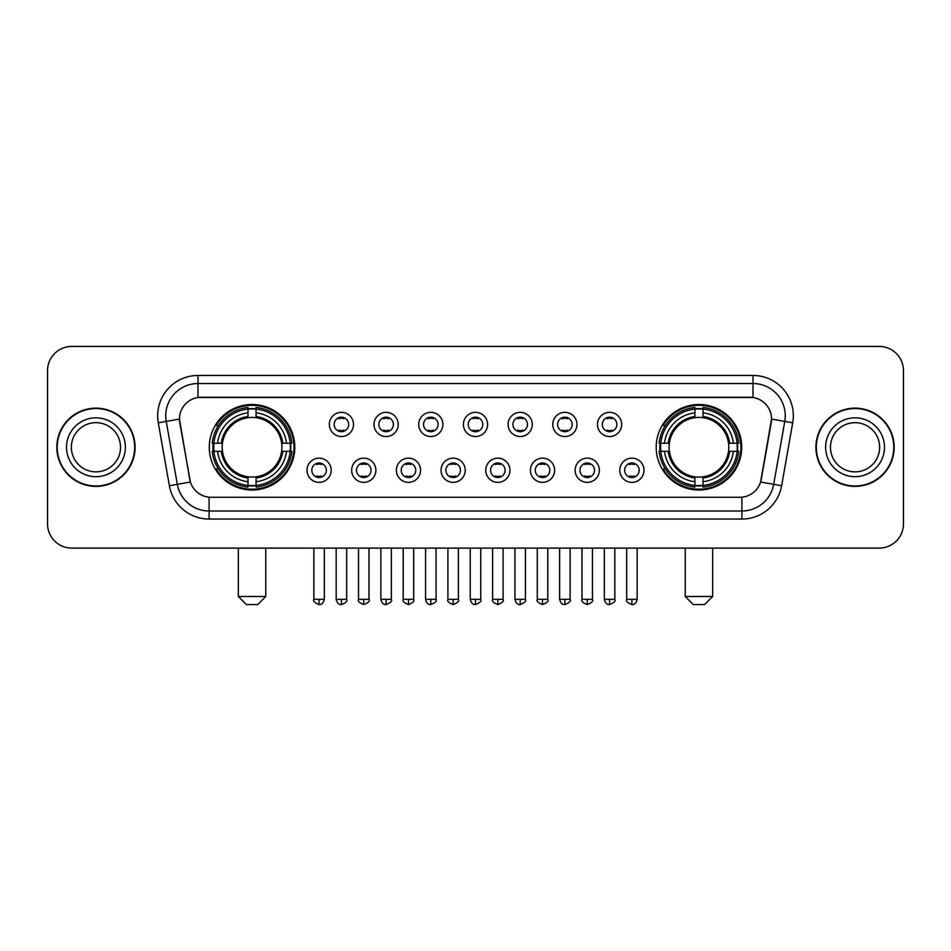 <?xml version="1.0" encoding="UTF-8"?>
<svg xmlns="http://www.w3.org/2000/svg" width="951" height="951" viewBox="0 0 951 951"><rect width="100%" height="100%" fill="white"/><g stroke="black" fill="none" stroke-linecap="round" stroke-linejoin="round"><path stroke-width="1.43" d="M656.202 447.267A42.759 42.759 0 0 0 698.949 490.015A42.759 42.759 0 0 0 741.709 447.267A42.759 42.759 0 0 0 698.949 404.508A42.759 42.759 0 0 0 656.202 447.267M209.291 447.267A42.759 42.759 0 0 0 252.051 490.015A42.759 42.759 0 0 0 294.798 447.267A42.759 42.759 0 0 0 252.051 404.508A42.759 42.759 0 0 0 209.291 447.267M331.186 470.258A12.101 12.101 0 0 1 319.084 482.359A12.101 12.101 0 0 1 306.983 470.258A12.101 12.101 0 0 1 319.084 458.156A12.101 12.101 0 0 1 331.186 470.258M311.821 470.258A7.263 7.263 0 0 0 319.084 477.521A7.263 7.263 0 0 0 326.348 470.258A7.263 7.263 0 0 0 319.084 462.994A7.263 7.263 0 0 0 311.821 470.258M375.871 470.258A12.101 12.101 0 0 1 363.769 482.359A12.101 12.101 0 0 1 351.668 470.258A12.101 12.101 0 0 1 363.769 458.156A12.101 12.101 0 0 1 375.871 470.258M356.518 470.258A7.263 7.263 0 0 0 363.769 477.521A7.263 7.263 0 0 0 371.033 470.258A7.263 7.263 0 0 0 363.769 462.994A7.263 7.263 0 0 0 356.518 470.258M420.568 470.258A12.101 12.101 0 0 1 408.466 482.359A12.101 12.101 0 0 1 396.365 470.258A12.101 12.101 0 0 1 408.466 458.156A12.101 12.101 0 0 1 420.568 470.258M401.203 470.258A7.263 7.263 0 0 0 408.466 477.521A7.263 7.263 0 0 0 415.73 470.258A7.263 7.263 0 0 0 408.466 462.994A7.263 7.263 0 0 0 401.203 470.258M465.253 470.258A12.101 12.101 0 0 1 453.151 482.359A12.101 12.101 0 0 1 441.05 470.258A12.101 12.101 0 0 1 453.151 458.156A12.101 12.101 0 0 1 465.253 470.258M445.9 470.258A7.263 7.263 0 0 0 453.151 477.521A7.263 7.263 0 0 0 460.415 470.258A7.263 7.263 0 0 0 453.151 462.994A7.263 7.263 0 0 0 445.9 470.258M509.95 470.258A12.101 12.101 0 0 1 497.849 482.359A12.101 12.101 0 0 1 485.747 470.258A12.101 12.101 0 0 1 497.849 458.156A12.101 12.101 0 0 1 509.95 470.258M490.585 470.258A7.263 7.263 0 0 0 497.849 477.521A7.263 7.263 0 0 0 505.1 470.258A7.263 7.263 0 0 0 497.849 462.994A7.263 7.263 0 0 0 490.585 470.258M554.635 470.258A12.101 12.101 0 0 1 542.534 482.359A12.101 12.101 0 0 1 530.432 470.258A12.101 12.101 0 0 1 542.534 458.156A12.101 12.101 0 0 1 554.635 470.258M535.27 470.258A7.263 7.263 0 0 0 542.534 477.521A7.263 7.263 0 0 0 549.797 470.258A7.263 7.263 0 0 0 542.534 462.994A7.263 7.263 0 0 0 535.27 470.258M599.332 470.258A12.101 12.101 0 0 1 587.231 482.359A12.101 12.101 0 0 1 575.129 470.258A12.101 12.101 0 0 1 587.231 458.156A12.101 12.101 0 0 1 599.332 470.258M579.967 470.258A7.263 7.263 0 0 0 587.231 477.521A7.263 7.263 0 0 0 594.482 470.258A7.263 7.263 0 0 0 587.231 462.994A7.263 7.263 0 0 0 579.967 470.258M644.017 470.258A12.101 12.101 0 0 1 631.916 482.359A12.101 12.101 0 0 1 619.814 470.258A12.101 12.101 0 0 1 631.916 458.156A12.101 12.101 0 0 1 644.017 470.258M624.652 470.258A7.263 7.263 0 0 0 631.916 477.521A7.263 7.263 0 0 0 639.179 470.258A7.263 7.263 0 0 0 631.916 462.994A7.263 7.263 0 0 0 624.652 470.258M353.522 424.431A12.101 12.101 0 0 1 341.433 436.533A12.101 12.101 0 0 1 329.331 424.431A12.101 12.101 0 0 1 341.433 412.342A12.101 12.101 0 0 1 353.522 424.431M334.17 424.431A7.263 7.263 0 0 0 341.433 431.695A7.263 7.263 0 0 0 348.684 424.431A7.263 7.263 0 0 0 341.433 417.18A7.263 7.263 0 0 0 334.17 424.431M398.219 424.431A12.101 12.101 0 0 1 386.118 436.533A12.101 12.101 0 0 1 374.016 424.431A12.101 12.101 0 0 1 386.118 412.342A12.101 12.101 0 0 1 398.219 424.431M378.855 424.431A7.263 7.263 0 0 0 386.118 431.695A7.263 7.263 0 0 0 393.381 424.431A7.263 7.263 0 0 0 386.118 417.18A7.263 7.263 0 0 0 378.855 424.431M442.904 424.431A12.101 12.101 0 0 1 430.815 436.533A12.101 12.101 0 0 1 418.713 424.431A12.101 12.101 0 0 1 430.815 412.342A12.101 12.101 0 0 1 442.904 424.431M423.552 424.431A7.263 7.263 0 0 0 430.815 431.695A7.263 7.263 0 0 0 438.066 424.431A7.263 7.263 0 0 0 430.815 417.18A7.263 7.263 0 0 0 423.552 424.431M487.601 424.431A12.101 12.101 0 0 1 475.5 436.533A12.101 12.101 0 0 1 463.399 424.431A12.101 12.101 0 0 1 475.5 412.342A12.101 12.101 0 0 1 487.601 424.431M468.237 424.431A7.263 7.263 0 0 0 475.5 431.695A7.263 7.263 0 0 0 482.763 424.431A7.263 7.263 0 0 0 475.5 417.18A7.263 7.263 0 0 0 468.237 424.431M532.287 424.431A12.101 12.101 0 0 1 520.185 436.533A12.101 12.101 0 0 1 508.096 424.431A12.101 12.101 0 0 1 520.185 412.342A12.101 12.101 0 0 1 532.287 424.431M512.934 424.431A7.263 7.263 0 0 0 520.185 431.695A7.263 7.263 0 0 0 527.448 424.431A7.263 7.263 0 0 0 520.185 417.18A7.263 7.263 0 0 0 512.934 424.431M576.984 424.431A12.101 12.101 0 0 1 564.882 436.533A12.101 12.101 0 0 1 552.781 424.431A12.101 12.101 0 0 1 564.882 412.342A12.101 12.101 0 0 1 576.984 424.431M557.619 424.431A7.263 7.263 0 0 0 564.882 431.695A7.263 7.263 0 0 0 572.145 424.431A7.263 7.263 0 0 0 564.882 417.18A7.263 7.263 0 0 0 557.619 424.431M621.669 424.431A12.101 12.101 0 0 1 609.567 436.533A12.101 12.101 0 0 1 597.478 424.431A12.101 12.101 0 0 1 609.567 412.342A12.101 12.101 0 0 1 621.669 424.431M602.316 424.431A7.263 7.263 0 0 0 609.567 431.695A7.263 7.263 0 0 0 616.83 424.431A7.263 7.263 0 0 0 609.567 417.18A7.263 7.263 0 0 0 602.316 424.431M169.373 485.735L158.282 422.815A40.334 40.334 0 0 1 197.998 375.467L753.002 375.467A40.334 40.334 0 0 1 792.718 422.815L781.627 485.735A40.334 40.334 0 0 1 741.911 519.056L209.089 519.056A40.334 40.334 0 0 1 169.373 485.735L190.402 482.026L179.775 422.815A21.778 21.778 0 0 1 201.22 397.256L749.78 397.256A21.778 21.778 0 0 1 771.225 422.815L761.264 479.28A21.778 21.778 0 0 1 739.819 497.278L211.181 497.278A21.778 21.778 0 0 1 189.736 479.28L179.442 419.082L166.223 421.412A32.263 32.263 0 0 1 197.998 383.538L753.002 383.538A32.263 32.263 0 0 1 784.777 421.412L773.686 484.332A32.263 32.263 0 0 1 741.911 510.996L209.089 510.996A32.263 32.263 0 0 1 177.314 484.332L166.223 421.412A32.263 32.263 0 0 1 165.736 415.801M213.131 451.297A39.122 39.122 0 0 1 213.131 443.237M660.042 451.297A39.122 39.122 0 0 1 660.042 443.237M56.822 447.267A39.122 39.122 0 0 0 95.956 486.389A39.122 39.122 0 0 0 135.078 447.267A39.122 39.122 0 0 0 95.956 408.145A39.122 39.122 0 0 0 56.822 447.267M815.922 447.267A39.122 39.122 0 0 0 855.044 486.389A39.122 39.122 0 0 0 894.178 447.267A39.122 39.122 0 0 0 855.044 408.145A39.122 39.122 0 0 0 815.922 447.267M197.998 375.467L197.998 397.494L753.002 397.494L753.002 375.467M179.442 419.034L179.68 415.801M739.819 497.278L211.181 497.278M792.718 422.815L771.558 419.082L760.598 482.026L781.627 485.735M761.264 479.28L761.133 479.97M189.867 479.97L189.736 479.28M903.45 370.628A24.203 24.203 0 0 0 879.247 346.426L71.753 346.426A24.203 24.203 0 0 0 47.55 370.628L47.55 523.906A24.203 24.203 0 0 0 71.753 548.097L879.247 548.097A24.203 24.203 0 0 0 903.45 523.906L903.45 370.628L903.45 523.906M47.55 370.628L47.55 523.906M879.247 346.426L71.753 346.426M71.753 548.097L879.247 548.097M120.539 447.267A24.583 24.583 0 0 0 95.956 422.672A24.583 24.583 0 0 0 71.361 447.267A24.583 24.583 0 0 0 95.956 471.851A24.583 24.583 0 0 0 120.539 447.267A24.583 24.583 0 0 1 95.956 471.851A24.583 24.583 0 0 1 71.361 447.267M134.673 447.267A38.718 38.718 0 0 0 95.956 408.55A38.718 38.718 0 0 0 57.226 447.267A38.718 38.718 0 0 0 95.956 485.985A38.718 38.718 0 0 0 134.673 447.267M879.639 447.267A24.583 24.583 0 0 0 855.044 422.672A24.583 24.583 0 0 0 830.461 447.267A24.583 24.583 0 0 0 855.044 471.851A24.583 24.583 0 0 0 879.639 447.267A24.583 24.583 0 0 1 855.044 471.851A24.583 24.583 0 0 1 830.461 447.267M893.774 447.267A38.718 38.718 0 0 0 855.044 408.55A38.718 38.718 0 0 0 816.327 447.267A38.718 38.718 0 0 0 855.044 485.985A38.718 38.718 0 0 0 893.774 447.267M257.697 604.574L246.404 604.574L238.332 596.503L265.757 596.503L257.697 604.574M281.615 451.297A29.85 29.85 0 0 0 256.081 417.691L256.081 416.502L256.081 417.691A29.85 29.85 0 0 0 222.475 451.297A29.85 29.85 0 0 0 281.615 451.297L282.816 451.297L281.615 451.297A29.85 29.85 0 0 1 256.081 476.843L256.081 481.717A34.688 34.688 0 0 0 286.501 451.297L291.85 451.297A40.013 40.013 0 0 1 256.081 487.078L256.081 485.45A38.397 38.397 0 0 0 290.233 451.297M213.939 451.297A38.313 38.313 0 0 1 213.939 443.237M256.081 409.156A38.313 38.313 0 0 0 248.009 409.156M290.15 443.237A38.313 38.313 0 0 1 290.15 451.297M291.85 443.237A40.013 40.013 0 0 0 256.081 407.456L256.081 409.085A38.397 38.397 0 0 1 290.233 443.237L291.85 443.237M212.239 451.297A40.013 40.013 0 0 0 248.009 487.078L248.009 485.45A38.397 38.397 0 0 1 213.856 451.297L212.239 451.297M290.233 443.237L286.501 443.237A34.688 34.688 0 0 0 256.081 412.817L256.081 409.085M256.081 485.45L256.081 481.717M213.856 451.297L217.589 451.297A34.688 34.688 0 0 0 248.009 481.717L248.009 485.45M256.081 412.817L256.081 416.502A31.026 31.026 0 0 1 282.816 443.237L286.501 443.237M286.501 451.297L282.816 451.297A31.026 31.026 0 0 1 256.081 478.032L256.081 476.843M248.009 481.717L248.009 476.843A29.85 29.85 0 0 1 222.475 451.297L217.589 451.297M281.615 443.237L282.816 443.237M256.081 485.367A38.313 38.313 0 0 1 248.009 485.367M248.009 407.456A40.013 40.013 0 0 0 212.239 443.237L213.856 443.237A38.397 38.397 0 0 1 248.009 409.085L248.009 407.456M248.009 409.085L248.009 412.817A34.688 34.688 0 0 0 217.589 443.237L213.856 443.237M217.589 443.237L221.286 443.237A31.026 31.026 0 0 1 248.009 416.502L248.009 412.817M221.286 443.237L222.475 443.237L221.286 443.237M248.009 476.843L248.009 478.032A31.026 31.026 0 0 1 221.286 451.297M218.48 425.489L216.198 425.489A41.951 41.951 0 0 1 293.99 447.267A41.951 41.951 0 0 1 216.198 469.045L218.48 469.045M704.596 604.574L693.303 604.574L685.243 596.503L712.668 596.503L704.596 604.574M728.525 451.297A29.85 29.85 0 0 0 702.991 417.691L702.991 416.502L702.991 417.691A29.85 29.85 0 0 0 669.385 451.297A29.85 29.85 0 0 0 728.525 451.297L729.714 451.297L728.525 451.297A29.85 29.85 0 0 1 702.991 476.843L702.991 481.717A34.688 34.688 0 0 0 733.411 451.297L738.761 451.297A40.013 40.013 0 0 1 702.991 487.078L702.991 485.45A38.397 38.397 0 0 0 737.144 451.297M660.85 451.297A38.313 38.313 0 0 1 660.85 443.237M702.991 409.156A38.313 38.313 0 0 0 694.919 409.156M737.061 443.237A38.313 38.313 0 0 1 737.061 451.297M738.761 443.237A40.013 40.013 0 0 0 702.991 407.456L702.991 409.085A38.397 38.397 0 0 1 737.144 443.237L738.761 443.237M659.15 451.297A40.013 40.013 0 0 0 694.919 487.078L694.919 485.45A38.397 38.397 0 0 1 660.767 451.297L659.15 451.297M737.144 443.237L733.411 443.237A34.688 34.688 0 0 0 702.991 412.817L702.991 409.085M702.991 485.45L702.991 481.717M660.767 451.297L664.499 451.297A34.688 34.688 0 0 0 694.919 481.717L694.919 485.45M702.991 412.817L702.991 416.502A31.026 31.026 0 0 1 729.714 443.237L733.411 443.237M733.411 451.297L729.714 451.297A31.026 31.026 0 0 1 702.991 478.032L702.991 476.843M694.919 481.717L694.919 476.843A29.85 29.85 0 0 1 669.385 451.297L664.499 451.297M728.525 443.237L729.714 443.237M702.991 485.367A38.313 38.313 0 0 1 694.919 485.367M694.919 407.456A40.013 40.013 0 0 0 659.15 443.237L660.767 443.237A38.397 38.397 0 0 1 694.919 409.085L694.919 407.456M694.919 409.085L694.919 412.817A34.688 34.688 0 0 0 664.499 443.237L660.767 443.237M664.499 443.237L668.184 443.237A31.026 31.026 0 0 1 694.919 416.502L694.919 412.817M668.184 443.237L669.385 443.237L668.184 443.237M694.919 476.843L694.919 478.032A31.026 31.026 0 0 1 668.184 451.297M665.391 425.489L663.109 425.489A41.951 41.951 0 0 1 740.9 447.267A41.951 41.951 0 0 1 663.109 469.045L665.391 469.045M339.008 431.279L339.008 430.137A6.193 6.193 0 0 0 343.846 430.137L343.846 431.279M343.846 417.596L343.846 418.737A6.193 6.193 0 0 0 339.008 418.737L339.008 417.596M383.693 431.279L383.693 430.137A6.193 6.193 0 0 0 388.543 430.137L388.543 431.279M388.543 417.596L388.543 418.737A6.193 6.193 0 0 0 383.693 418.737L383.693 417.596M428.39 431.279L428.39 430.137A6.193 6.193 0 0 0 433.228 430.137L433.228 431.279M433.228 417.596L433.228 418.737A6.193 6.193 0 0 0 428.39 418.737L428.39 417.596M473.075 431.279L473.075 430.137A6.193 6.193 0 0 0 477.925 430.137L477.925 431.279M477.925 417.596L477.925 418.737A6.193 6.193 0 0 0 473.075 418.737L473.075 417.596M517.772 431.279L517.772 430.137A6.193 6.193 0 0 0 522.61 430.137L522.61 431.279M522.61 417.596L522.61 418.737A6.193 6.193 0 0 0 517.772 418.737L517.772 417.596M562.457 431.279L562.457 430.137A6.193 6.193 0 0 0 567.307 430.137L567.307 431.279M567.307 417.596L567.307 418.737A6.193 6.193 0 0 0 562.457 418.737L562.457 417.596M607.154 431.279L607.154 430.137A6.193 6.193 0 0 0 611.992 430.137L611.992 431.279M611.992 417.596L611.992 418.737A6.193 6.193 0 0 0 607.154 418.737L607.154 417.596M316.659 477.105L316.659 475.952A6.193 6.193 0 0 0 321.497 475.952L321.497 477.105M321.497 463.41L321.497 464.563A6.193 6.193 0 0 0 316.659 464.563L316.659 463.41M361.356 477.105L361.356 475.952A6.193 6.193 0 0 0 366.194 475.952L366.194 477.105M366.194 463.41L366.194 464.563A6.193 6.193 0 0 0 361.356 464.563L361.356 463.41M406.041 477.105L406.041 475.952A6.193 6.193 0 0 0 410.88 475.952L410.88 477.105M410.88 463.41L410.88 464.563A6.193 6.193 0 0 0 406.041 464.563L406.041 463.41M450.738 477.105L450.738 475.952A6.193 6.193 0 0 0 455.577 475.952L455.577 477.105M455.577 463.41L455.577 464.563A6.193 6.193 0 0 0 450.738 464.563L450.738 463.41M495.423 477.105L495.423 475.952A6.193 6.193 0 0 0 500.262 475.952L500.262 477.105M500.262 463.41L500.262 464.563A6.193 6.193 0 0 0 495.423 464.563L495.423 463.41M540.12 477.105L540.12 475.952A6.193 6.193 0 0 0 544.959 475.952L544.959 477.105M544.959 463.41L544.959 464.563A6.193 6.193 0 0 0 540.12 464.563L540.12 463.41M584.806 477.105L584.806 475.952A6.193 6.193 0 0 0 589.644 475.952L589.644 477.105M589.644 463.41L589.644 464.563A6.193 6.193 0 0 0 584.806 464.563L584.806 463.41M629.503 477.105L629.503 475.952A6.193 6.193 0 0 0 634.341 475.952L634.341 477.105M634.341 463.41L634.341 464.563A6.193 6.193 0 0 0 629.503 464.563L629.503 463.41M741.911 497.183L741.911 519.056M209.089 519.056L209.089 497.183M158.282 422.815L166.223 421.412M125.377 447.267A29.433 29.433 0 0 0 95.956 417.834A29.433 29.433 0 0 0 66.522 447.267A29.433 29.433 0 0 0 95.956 476.689A29.433 29.433 0 0 0 125.377 447.267M884.478 447.267A29.433 29.433 0 0 0 855.044 417.834A29.433 29.433 0 0 0 825.623 447.267A29.433 29.433 0 0 0 855.044 476.689A29.433 29.433 0 0 0 884.478 447.267M248.009 485.735A38.682 38.682 0 0 0 256.081 485.735M290.519 451.297A38.682 38.682 0 0 0 290.519 443.237M256.081 408.799A38.682 38.682 0 0 0 248.009 408.799M694.919 485.735A38.682 38.682 0 0 0 702.991 485.735M737.417 451.297A38.682 38.682 0 0 0 737.417 443.237M702.991 408.799A38.682 38.682 0 0 0 694.919 408.799M341.433 599.332L336.178 599.332C337.094 603.065 338.853 604.812 341.433 604.574L341.433 599.332L346.675 599.332L346.675 548.097M386.118 599.332L380.875 599.332C381.791 603.065 383.538 604.812 386.118 604.574L386.118 599.332L391.36 599.332L391.36 548.097M430.815 599.332L425.561 599.332C426.476 603.065 428.223 604.812 430.815 604.574L430.815 599.332L436.057 599.332L436.057 548.097M475.5 599.332L470.258 599.332C471.173 603.065 472.92 604.812 475.5 604.574L475.5 599.332L480.742 599.332L480.742 548.097M520.185 599.332L514.943 599.332C515.858 603.065 517.606 604.812 520.185 604.574L520.185 599.332L525.439 599.332L525.439 548.097M564.882 599.332L559.64 599.332C560.555 603.065 562.303 604.812 564.882 604.574L564.882 599.332L570.125 599.332L570.125 548.097M609.567 599.332L604.325 599.332C605.24 603.065 606.988 604.812 609.567 604.574L609.567 599.332L614.822 599.332L614.822 548.097M319.084 599.332L313.842 599.332C312.772 601.008 314.519 602.756 319.084 604.574L319.084 599.332L324.327 599.332L324.327 548.097M363.769 599.332L358.527 599.332C357.469 601.008 359.216 602.756 363.769 604.574L363.769 599.332L369.012 599.332L369.012 548.097M408.466 599.332L403.224 599.332C402.154 601.008 403.902 602.756 408.466 604.574L408.466 599.332L413.709 599.332L413.709 548.097M453.151 599.332L447.909 599.332C446.851 601.008 448.599 602.756 453.151 604.574L453.151 599.332L458.394 599.332L458.394 548.097M497.849 599.332L492.606 599.332C491.536 601.008 493.284 602.756 497.849 604.574L497.849 599.332L503.091 599.332L503.091 548.097M542.534 599.332L537.291 599.332C536.233 601.008 537.981 602.756 542.534 604.574L542.534 599.332L547.776 599.332L547.776 548.097M587.231 599.332L581.988 599.332C580.918 601.008 582.666 602.756 587.231 604.574L587.231 599.332L592.473 599.332L592.473 548.097M631.916 599.332L626.673 599.332C625.615 601.008 627.363 602.756 631.916 604.574L631.916 599.332L637.158 599.332L637.158 548.097M265.757 548.097L265.757 596.503M238.332 548.097L238.332 596.503M712.668 548.097L712.668 596.503M685.243 548.097L685.243 596.503M336.178 599.332L336.178 548.097M346.675 599.332C347.733 601.008 345.986 602.756 341.433 604.574M380.875 599.332L380.875 548.097M391.36 599.332C392.43 601.008 390.683 602.756 386.118 604.574M425.561 599.332L425.561 548.097M436.057 599.332C437.115 601.008 435.368 602.756 430.815 604.574M470.258 599.332L470.258 548.097M480.742 599.332C481.812 601.008 480.065 602.756 475.5 604.574M514.943 599.332L514.943 548.097M525.439 599.332C526.497 601.008 524.75 602.756 520.185 604.574M559.64 599.332L559.64 548.097M570.125 599.332C571.194 601.008 569.447 602.756 564.882 604.574M604.325 599.332L604.325 548.097M614.822 599.332C615.879 601.008 614.132 602.756 609.567 604.574M313.842 599.332L313.842 548.097M324.327 599.332C323.411 603.065 321.664 604.812 319.084 604.574M358.527 599.332L358.527 548.097M369.012 599.332C370.082 601.008 368.334 602.756 363.769 604.574M403.224 599.332L403.224 548.097M413.709 599.332C414.767 601.008 413.019 602.756 408.466 604.574M447.909 599.332L447.909 548.097M458.394 599.332C459.464 601.008 457.716 602.756 453.151 604.574M492.606 599.332L492.606 548.097M503.091 599.332C504.149 601.008 502.401 602.756 497.849 604.574M537.291 599.332L537.291 548.097M547.776 599.332C548.846 601.008 547.098 602.756 542.534 604.574M581.988 599.332L581.988 548.097M592.473 599.332C593.531 601.008 591.784 602.756 587.231 604.574M626.673 599.332L626.673 548.097M637.158 599.332C636.243 603.065 634.495 604.812 631.916 604.574"/></g></svg>
